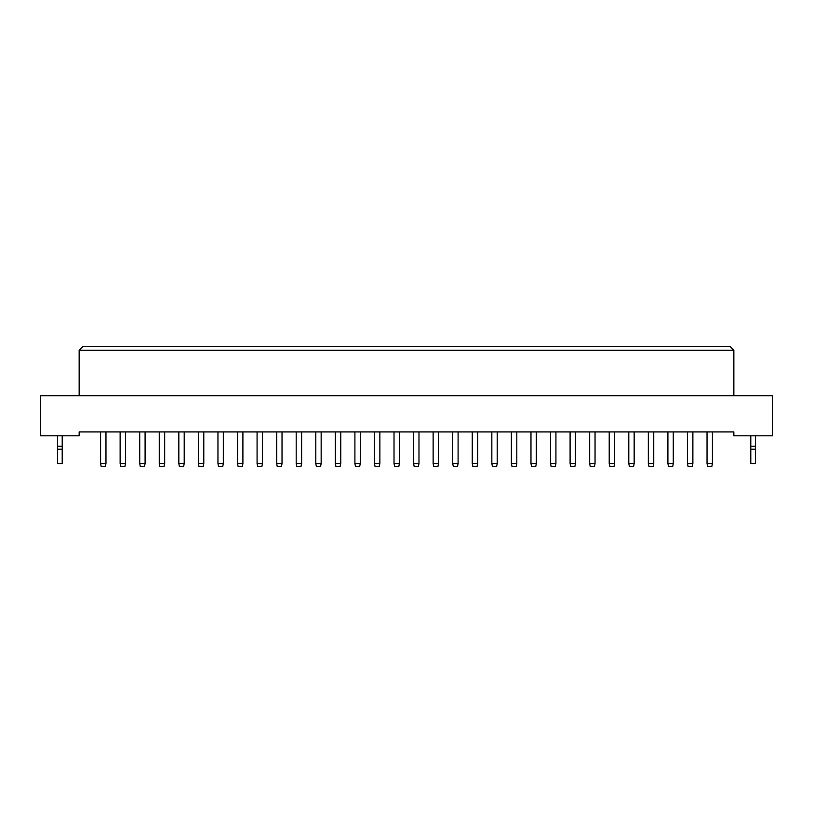 <?xml version="1.0" encoding="UTF-8"?>
<svg xmlns="http://www.w3.org/2000/svg" width="813" height="813" viewBox="0 0 813 813"><rect width="100%" height="100%" fill="white"/><g stroke="black" fill="none" stroke-linecap="round" stroke-linejoin="round"><path stroke-width="1.22" d="M733.844 435.768L772.35 435.768L772.35 395.718L40.65 395.718L40.65 435.768L79.156 435.768L79.156 431.916L733.844 431.916L733.844 435.768M733.844 395.718L733.844 350.271L79.156 350.271L79.156 395.718M79.156 350.271L83.007 346.419L729.993 346.419L733.844 350.271M105.964 431.916L105.964 463.491L105.344 466.581L101.188 466.581L100.568 463.491L100.568 431.916M100.568 463.491L105.964 463.491M125.527 431.916L125.527 463.491L124.907 466.581L120.751 466.581L120.131 463.491L120.131 431.916M120.131 463.491L125.527 463.491M145.09 431.916L145.09 463.491L144.47 466.581L140.314 466.581L139.704 463.491L139.704 431.916M139.704 463.491L145.09 463.491M184.216 431.916L184.216 463.491L183.606 466.581L179.439 466.581L178.83 463.491L178.83 431.916M178.83 463.491L184.216 463.491M223.341 431.916L223.341 463.491L222.732 466.581L218.565 466.581L217.955 463.491L217.955 431.916M217.955 463.491L223.341 463.491M262.467 431.916L262.467 463.491L261.857 466.581L257.691 466.581L257.081 463.491L257.081 431.916M257.081 463.491L262.467 463.491M164.653 431.916L164.653 463.491L164.033 466.581L159.876 466.581L159.267 463.491L159.267 431.916M159.267 463.491L164.653 463.491M203.778 431.916L203.778 463.491L203.169 466.581L199.002 466.581L198.392 463.491L198.392 431.916M198.392 463.491L203.778 463.491M242.904 431.916L242.904 463.491L242.294 466.581L238.128 466.581L237.518 463.491L237.518 431.916M237.518 463.491L242.904 463.491M282.03 431.916L282.03 463.491L281.42 466.581L277.263 466.581L276.644 463.491L276.644 431.916M276.644 463.491L282.03 463.491M62.215 449.243L57.591 449.243L57.591 463.491L62.215 463.491L62.215 446.317L57.591 446.317L57.591 435.768M62.215 446.317L62.215 435.768M57.591 449.243L57.591 446.317M755.409 449.243L750.785 449.243L750.785 463.491L755.409 463.491L755.409 446.317L750.785 446.317L750.785 435.768M755.409 446.317L755.409 435.768M750.785 449.243L750.785 446.317M301.593 431.916L301.593 463.491L300.983 466.581L296.826 466.581L296.206 463.491L296.206 431.916M296.206 463.491L301.593 463.491M340.728 431.916L340.728 463.491L340.108 466.581L335.952 466.581L335.332 463.491L335.332 431.916M335.332 463.491L340.728 463.491M379.854 431.916L379.854 463.491L379.234 466.581L375.078 466.581L374.458 463.491L374.458 431.916M374.458 463.491L379.854 463.491M321.165 431.916L321.165 463.491L320.546 466.581L316.389 466.581L315.769 463.491L315.769 431.916M315.769 463.491L321.165 463.491M360.291 431.916L360.291 463.491L359.671 466.581L355.515 466.581L354.895 463.491L354.895 431.916M354.895 463.491L360.291 463.491M399.417 431.916L399.417 463.491L398.797 466.581L394.64 466.581L394.02 463.491L394.02 431.916M394.02 463.491L399.417 463.491M438.542 431.916L438.542 463.491L437.922 466.581L433.766 466.581L433.146 463.491L433.146 431.916M433.146 463.491L438.542 463.491M477.668 431.916L477.668 463.491L477.048 466.581L472.892 466.581L472.272 463.491L472.272 431.916M472.272 463.491L477.668 463.491M516.794 431.916L516.794 463.491L516.174 466.581L512.017 466.581L511.407 463.491L511.407 431.916M511.407 463.491L516.794 463.491M555.919 431.916L555.919 463.491L555.309 466.581L551.143 466.581L550.533 463.491L550.533 431.916M550.533 463.491L555.919 463.491M595.045 431.916L595.045 463.491L594.435 466.581L590.268 466.581L589.659 463.491L589.659 431.916M589.659 463.491L595.045 463.491M634.17 431.916L634.17 463.491L633.561 466.581L629.394 466.581L628.784 463.491L628.784 431.916M628.784 463.491L634.17 463.491M673.296 431.916L673.296 463.491L672.686 466.581L668.53 466.581L667.91 463.491L667.91 431.916M667.91 463.491L673.296 463.491M712.432 431.916L712.432 463.491L711.812 466.581L707.656 466.581L707.036 463.491L707.036 431.916M707.036 463.491L712.432 463.491M418.98 431.916L418.98 463.491L418.36 466.581L414.203 466.581L413.583 463.491L413.583 431.916M413.583 463.491L418.98 463.491M458.105 431.916L458.105 463.491L457.485 466.581L453.329 466.581L452.709 463.491L452.709 431.916M452.709 463.491L458.105 463.491M497.231 431.916L497.231 463.491L496.611 466.581L492.454 466.581L491.835 463.491L491.835 431.916M491.835 463.491L497.231 463.491M536.356 431.916L536.356 463.491L535.737 466.581L531.58 466.581L530.97 463.491L530.97 431.916M530.97 463.491L536.356 463.491M575.482 431.916L575.482 463.491L574.872 466.581L570.706 466.581L570.096 463.491L570.096 431.916M570.096 463.491L575.482 463.491M614.608 431.916L614.608 463.491L613.998 466.581L609.831 466.581L609.222 463.491L609.222 431.916M609.222 463.491L614.608 463.491M653.733 431.916L653.733 463.491L653.124 466.581L648.967 466.581L648.347 463.491L648.347 431.916M648.347 463.491L653.733 463.491M692.869 431.916L692.869 463.491L692.249 466.581L688.093 466.581L687.473 463.491L687.473 431.916M687.473 463.491L692.869 463.491"/></g></svg>
